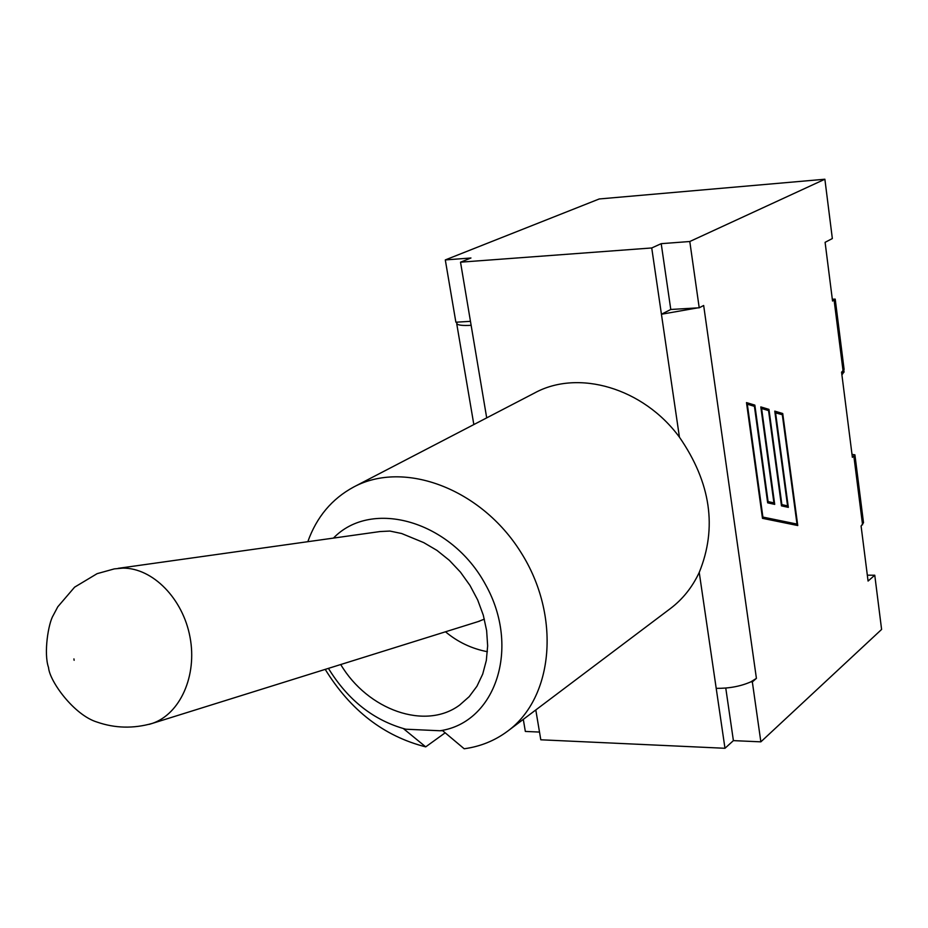 <?xml version="1.0" encoding="UTF-8"?>
<svg xmlns="http://www.w3.org/2000/svg" width="928" height="928" viewBox="0 0 928 928"><rect width="100%" height="100%" fill="white"/><g stroke="black" fill="none" stroke-linecap="round" stroke-linejoin="round"><path stroke-width="1.39" d="M841.87 374.576L844.062 372.035L843.877 370.492M333.454 538.089C371.757 498.301 451.228 520.921 485.564 584.652C520.979 647.802 495.587 722.842 439.965 730.754L405.78 729.211C373.74 720.488 347.965 700.199 328.419 668.369M340.727 664.529C367.743 710.059 425.372 730.638 459.673 705.048L469.174 696.661L476.934 686.256L482.711 674.088L486.318 660.504L487.652 645.865L486.632 630.599L483.279 615.136L477.676 599.952L469.997 585.464L460.45 572.124L449.326 560.315L436.949 550.385L423.702 542.602L401.65 533.519L389.899 531.06L379.912 531.558M439.965 730.754L442.598 730.649L464.186 748.768C480.344 746.564 494.844 740.695 507.674 731.136L670.457 608.513C682.73 599.21 692.323 587.192 699.236 572.437C717.402 527.754 710.802 482.664 679.435 437.181C643.162 387.811 578.144 369.077 534.586 392.985L353.754 486.98C331.946 498.742 316.634 516.977 307.818 541.697M507.674 731.136C553.738 697.427 561.173 615.6 520.84 552.241C481.064 488.534 404.028 459.963 353.754 486.98M325.218 669.378C350.529 710.454 384.03 736.275 425.708 746.866L403.761 728.909L405.78 729.211M445.162 732.818L425.708 746.866M477.758 621.714L484.358 619.138M699.236 572.437L716.207 688.356C729.141 688.483 740.672 686.326 750.798 681.871L756.413 678.368L703.668 305.486L699.213 307.794L670.782 309.476L661.432 314.244L651.734 247.962L460.52 262.183L470.96 257.996L445.301 259.921L455.88 322.213L470.473 321.343M473.837 424.56L456.704 323.617C457.666 325.194 462.48 325.763 471.134 325.322L460.52 262.183M535.792 709.955L540.804 739.79L724.977 748.281L733.398 740.625L725.766 688.066M716.207 688.356L724.977 748.281M851.997 454.372L854.92 454.836L852.38 457.33L841.568 372.186L844.109 369.448L835.223 299.199M832.312 299.222L835.212 299.118L832.544 301.032L825.096 242.324L832.346 238.554L824.876 179.232L689.794 241.512L699.213 307.794M697.612 307.887L661.432 314.244L679.435 437.181M867.332 575.186L874.768 575.221L868.074 581.056L861.091 526.014L863.516 522.731L854.932 454.964M456.704 323.617L457.284 322.132M762.34 517.348L797.001 524.076L782.316 414.723L774.984 412.705M775.564 412.693L788.336 507.361L781.48 505.864L768.546 410.582L761.61 408.506L774.706 504.38L767.665 502.837L754.418 406.336L747.318 404.202L762.897 517.082L797.001 524.076M762.897 517.082L762.306 517.082M786.352 505.888L786.503 506.955M761.61 408.506L761.03 408.517M772.699 502.895L772.85 503.974M747.318 404.202L746.715 404.225M787.57 505.876L774.776 411.127L782.722 413.517L797.755 525.538L762.48 518.334L746.495 402.601L754.847 405.118L768.082 501.596L773.917 502.872L760.809 406.916L768.952 409.376L781.886 504.623L787.57 505.876L781.353 504.925M781.886 504.623L781.306 504.635M767.259 410.199L767.154 409.434L760.89 407.543M768.952 409.376L767.154 409.434M773.917 502.872L767.537 501.897M768.082 501.596L767.502 501.596M753.13 405.954L753.026 405.176L746.576 403.239M754.847 405.118L753.026 405.176M795.934 525.167L795.795 524.088M781.04 414.329L780.935 413.575L774.857 411.754M782.722 413.517L780.935 413.575M670.782 309.476L661.212 243.67L651.734 247.962M750.798 681.871L752.341 681.918L760.856 741.843L733.398 740.625M756.413 678.368L752.341 681.918M661.212 243.67L689.794 241.512M539.504 732.064L525.341 731.438L523.299 719.374M874.768 575.221L881.6 629.439L760.856 741.843M445.301 259.921L599.233 198.963L824.876 179.232M73.938 658.903L74.124 660.284L73.938 658.903M149.234 724.35L152.215 723.434C180.194 714.026 197.386 675.619 190.008 637.118C182.909 598.583 152.737 567.971 122.983 568.122L114.318 568.887L97.104 573.666L74.6 587.169L57.791 606.784L53.198 615.473C48.326 623.338 43.523 653.416 48.546 667.557C49.544 681.256 74.008 715.059 97.034 722.077C114.979 728.306 133.388 728.758 152.238 723.422L479.718 621.099M842.264 371.734L842.566 374.123M471.134 325.322L486.701 417.878M853.864 456.228L862.564 524.819M834.098 300.127L843.1 371.188M445.498 631.794C457.748 642.06 471.714 648.707 487.409 651.711M380.062 531.547L118.134 568.342"/></g></svg>

